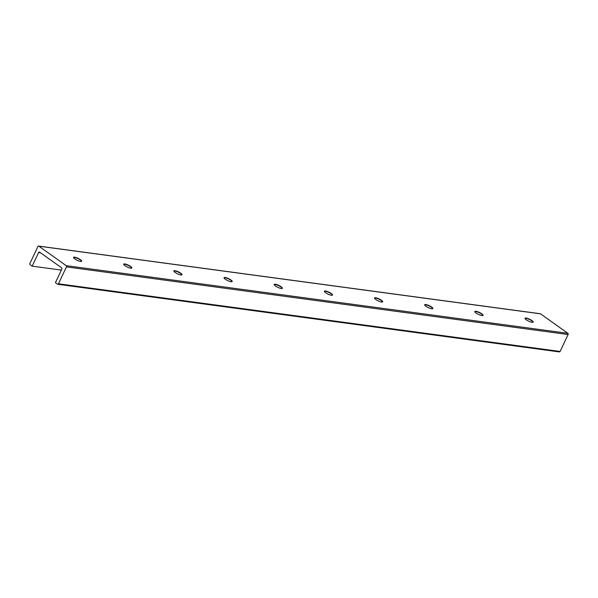 <?xml version="1.0" encoding="UTF-8"?>
<svg xmlns="http://www.w3.org/2000/svg" width="598" height="598" viewBox="0 0 598 598"><rect width="100%" height="100%" fill="white"/><g stroke="black" fill="none" stroke-linecap="round" stroke-linejoin="round"><path stroke-width="0.9" d="M73.517 257.529A4.515 1.076 -154.7 0 1 73.651 257.461A4.515 1.076 -154.7 0 1 74.511 257.446A4.515 1.076 -154.7 0 1 78.757 258.994A4.515 1.076 -154.7 0 1 81.567 261.206A4.515 1.076 -154.7 0 1 81.605 261.356M130.775 268.203A4.515 1.076 -154.7 0 1 126.058 266.387A4.515 1.076 -154.7 0 1 123.704 264.144A4.515 1.076 -154.7 0 1 128.249 265.101A4.515 1.076 -154.7 0 1 131.874 268.001A4.515 1.076 -154.7 0 1 130.775 268.203M123.681 264.294A4.515 1.076 -154.7 0 1 123.823 264.226A4.515 1.076 -154.7 0 1 124.676 264.211A4.515 1.076 -154.7 0 1 128.921 265.759A4.515 1.076 -154.7 0 1 131.739 267.971A4.515 1.076 -154.7 0 1 131.769 268.121M80.61 261.438A4.515 1.076 -154.7 0 1 75.894 259.622A4.515 1.076 -154.7 0 1 73.539 257.379A4.515 1.076 -154.7 0 1 78.084 258.336A4.515 1.076 -154.7 0 1 81.709 261.236A4.515 1.076 -154.7 0 1 80.61 261.438M180.94 274.968A4.515 1.076 -154.7 0 1 176.223 273.151A4.515 1.076 -154.7 0 1 173.876 270.909A4.515 1.076 -154.7 0 1 178.421 271.866A4.515 1.076 -154.7 0 1 182.039 274.766A4.515 1.076 -154.7 0 1 180.94 274.968M173.846 271.058A4.515 1.076 -154.7 0 1 173.988 270.991A4.515 1.076 -154.7 0 1 174.848 270.976A4.515 1.076 -154.7 0 1 179.086 272.524A4.515 1.076 -154.7 0 1 181.904 274.736A4.515 1.076 -154.7 0 1 181.942 274.886M231.112 281.733A4.515 1.076 -154.7 0 1 226.395 279.916A4.515 1.076 -154.7 0 1 224.041 277.674A4.515 1.076 -154.7 0 1 228.586 278.631A4.515 1.076 -154.7 0 1 232.203 281.531A4.515 1.076 -154.7 0 1 231.112 281.733M224.018 277.823A4.515 1.076 -154.7 0 1 224.153 277.756A4.515 1.076 -154.7 0 1 225.012 277.741A4.515 1.076 -154.7 0 1 229.251 279.288A4.515 1.076 -154.7 0 1 232.069 281.501A4.515 1.076 -154.7 0 1 232.106 281.643M281.277 288.498A4.515 1.076 -154.7 0 1 276.56 286.681A4.515 1.076 -154.7 0 1 274.205 284.439A4.515 1.076 -154.7 0 1 278.75 285.388A4.515 1.076 -154.7 0 1 282.376 288.296A4.515 1.076 -154.7 0 1 281.277 288.498M274.183 284.588A4.515 1.076 -154.7 0 1 274.318 284.521A4.515 1.076 -154.7 0 1 275.177 284.506A4.515 1.076 -154.7 0 1 279.423 286.053A4.515 1.076 -154.7 0 1 282.234 288.258A4.515 1.076 -154.7 0 1 282.271 288.408M331.442 295.263A4.515 1.076 -154.7 0 1 326.725 293.446A4.515 1.076 -154.7 0 1 324.37 291.204A4.515 1.076 -154.7 0 1 328.915 292.153A4.515 1.076 -154.7 0 1 332.54 295.061A4.515 1.076 -154.7 0 1 331.442 295.263M324.348 291.353A4.515 1.076 -154.7 0 1 324.49 291.286A4.515 1.076 -154.7 0 1 325.342 291.263A4.515 1.076 -154.7 0 1 329.588 292.818A4.515 1.076 -154.7 0 1 332.406 295.023A4.515 1.076 -154.7 0 1 332.436 295.173M381.606 302.027A4.515 1.076 -154.7 0 1 376.889 300.211A4.515 1.076 -154.7 0 1 374.542 297.968A4.515 1.076 -154.7 0 1 379.087 298.918A4.515 1.076 -154.7 0 1 382.705 301.826A4.515 1.076 -154.7 0 1 381.606 302.027M374.512 298.118A4.515 1.076 -154.7 0 1 374.654 298.051A4.515 1.076 -154.7 0 1 375.514 298.028A4.515 1.076 -154.7 0 1 379.752 299.583A4.515 1.076 -154.7 0 1 382.571 301.788A4.515 1.076 -154.7 0 1 382.608 301.938M431.778 308.785A4.515 1.076 -154.7 0 1 427.062 306.976A4.515 1.076 -154.7 0 1 424.707 304.733A4.515 1.076 -154.7 0 1 429.252 305.683A4.515 1.076 -154.7 0 1 432.87 308.59A4.515 1.076 -154.7 0 1 431.778 308.785M424.685 304.883A4.515 1.076 -154.7 0 1 424.819 304.816A4.515 1.076 -154.7 0 1 425.679 304.793A4.515 1.076 -154.7 0 1 429.917 306.348A4.515 1.076 -154.7 0 1 432.735 308.553A4.515 1.076 -154.7 0 1 432.773 308.703M481.943 315.55A4.515 1.076 -154.7 0 1 477.226 313.741A4.515 1.076 -154.7 0 1 474.872 311.491A4.515 1.076 -154.7 0 1 479.417 312.448A4.515 1.076 -154.7 0 1 483.042 315.355A4.515 1.076 -154.7 0 1 481.943 315.55M474.849 311.648A4.515 1.076 -154.7 0 1 474.984 311.58A4.515 1.076 -154.7 0 1 475.844 311.558A4.515 1.076 -154.7 0 1 480.089 313.113A4.515 1.076 -154.7 0 1 482.9 315.318A4.515 1.076 -154.7 0 1 482.937 315.467M66.438 266.887A0.904 0.703 -82.3 0 0 66.214 265.669L38.87 246.182A0.904 0.703 -82.3 0 0 37.898 246.548L29.9 263.464A0.904 0.703 -82.3 0 0 30.124 264.682L32.18 266.155L38.593 252.58A1.002 0.777 97.7 0 1 39.677 252.177L61.572 267.784A1.002 0.777 97.7 0 1 61.826 269.137L55.412 282.704L57.468 284.17A0.904 0.703 -82.3 0 0 58.44 283.803L66.438 266.887L568.1 334.536A0.904 0.703 -82.3 0 0 567.876 333.318L540.532 313.83A0.904 0.703 -82.3 0 0 540.009 313.756M559.13 351.818A0.904 0.703 -82.3 0 0 560.102 351.452L568.1 334.536M532.108 322.315A4.515 1.076 -154.7 0 1 527.391 320.506A4.515 1.076 -154.7 0 1 525.037 318.256A4.515 1.076 -154.7 0 1 529.581 319.212A4.515 1.076 -154.7 0 1 533.207 322.12A4.515 1.076 -154.7 0 1 532.108 322.315M32.18 266.155L61.37 270.087M525.014 318.405A4.515 1.076 -154.7 0 1 525.156 318.345A4.515 1.076 -154.7 0 1 526.008 318.323A4.515 1.076 -154.7 0 1 530.254 319.878A4.515 1.076 -154.7 0 1 533.072 322.083A4.515 1.076 -154.7 0 1 533.102 322.232M66.214 265.669L567.876 333.318M38.87 246.182L540.532 313.83M58.44 283.803L560.102 351.452M38.593 252.58L40.634 252.857M540.278 313.726L38.616 246.084M559.384 351.916L57.722 284.274"/></g></svg>
